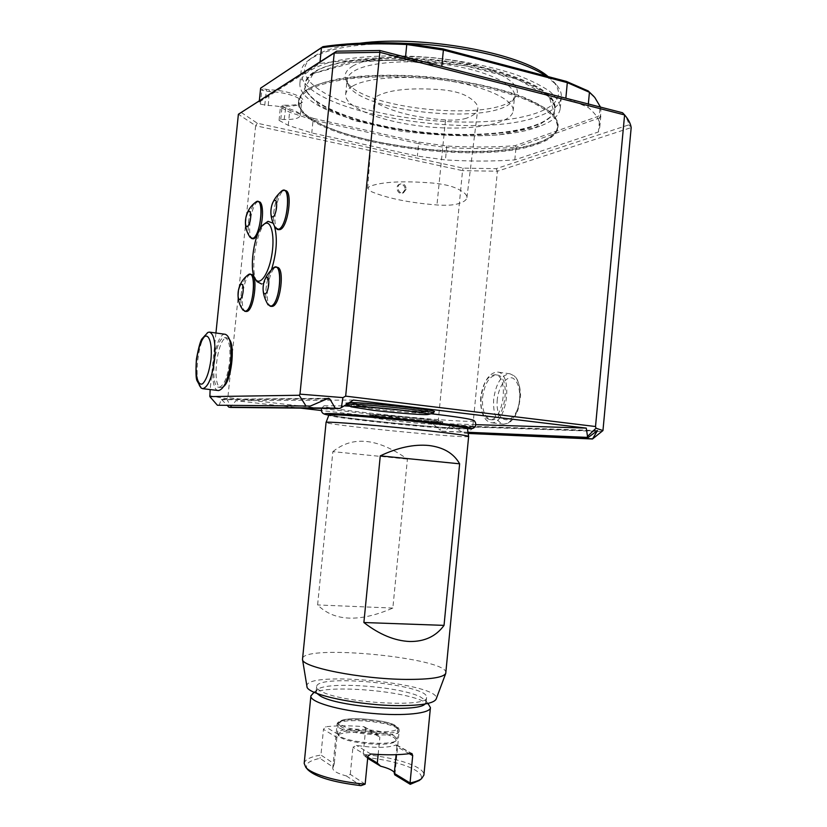 <?xml version="1.0" encoding="UTF-8"?>
<svg xmlns="http://www.w3.org/2000/svg" width="827" height="827" viewBox="0 0 827 827"><rect width="100%" height="100%" fill="white"/><g stroke="black" fill="none" stroke-linecap="round" stroke-linejoin="round"><path stroke-width="0.62" stroke-dasharray="4.13 3.1" d="M406.14 189.218L403.442 192.836C398.562 194.645 395.585 185.393 400.588 183.945C404.021 183.563 405.861 185.32 406.14 189.218M405.147 189.559L402.439 193.167C397.549 194.986 394.686 185.713 399.503 184.328L401.384 184.235C403.865 185.01 405.116 186.788 405.147 189.559M456.38 204.207C462.903 202.584 466.418 200.403 466.914 197.663C467.152 194.469 463.068 191.109 454.674 187.595C449.361 185.506 442.166 184.007 433.11 183.098C402.697 180.648 381.474 181.785 369.452 186.499L367.674 188.287L371.561 191.73C387.522 198.346 409.324 202.76 436.956 204.972C445.246 205.53 451.718 205.272 456.38 204.207M466.635 118.168C461.507 119.853 454.468 120.442 445.505 119.925C417.025 117.837 394.655 112.524 378.373 104.016C375.582 102.403 374.197 100.811 374.249 99.209L376.233 96.552C388.742 89.667 410.74 87.414 442.218 89.781C452.038 90.774 459.812 92.676 465.529 95.508C474.191 100.139 478.275 104.595 477.799 108.895C477.241 112.596 473.52 115.687 466.635 118.168M352.85 85.977C368.015 77.211 410.047 74.668 448.792 80.881C487.599 87.031 514.549 100.336 513.153 110.932C511.675 124.391 470.315 131.111 427.032 126.769C383.738 122.623 344.466 107.996 345.634 94.505C345.955 91.383 348.353 88.541 352.85 85.977M468.64 436.449C469.953 439.044 324.277 424.758 326.065 422.473M445.867 672.889C448.854 658.013 302.444 643.664 302.486 658.83M332.868 451.645C352.653 435.602 377.494 438.093 407.411 459.099L392.846 608.072C359.332 622.493 334.253 621.449 317.609 604.94L332.868 451.645L407.411 459.099M367.674 758.307L366.516 757.594C400.806 760.881 429.544 772.614 419.279 780.481M366.516 757.594L363.156 754.41C395.172 757.056 425.15 766.856 423.889 775.137M307.675 769.534C304.181 764.551 308.275 760.819 319.956 758.349L333.136 767.115L334.273 763.828L320.928 755.041L319.956 758.349M304.181 763.393C304.863 759.589 310.445 756.798 320.928 755.041L323.471 729.352L336.868 737.488L338.274 734.469C346.751 731.719 359.631 731.626 376.905 734.19L378.27 734.686L379.851 737.126L365.637 729.135L363.156 754.41L367.788 757.222M409.282 753.686L396.888 746.719L396.102 744.951C388.028 747.97 374.827 748.125 356.499 745.406L352.943 747.257L367.87 756.323M396.888 746.719L396.112 754.7M394.386 772.49L394.779 774.858M378.156 754.493L379.851 737.126M365.637 729.135L364.449 726.943L363.404 726.623C348.891 725.496 336.258 725.548 325.476 726.788L323.471 729.352M336.868 737.488L334.273 763.828M365.141 784.151L350.276 774.361L346.43 775.974C337.333 773.493 332.774 770.867 332.754 768.118L333.136 767.115M346.43 775.974L360.965 785.65M350.276 774.361L352.943 747.257M394.138 725.134L396.464 726.819C404.744 734.304 353.915 733.053 342.047 725.331C339.535 723.842 339.008 722.509 340.466 721.33C345.614 716.399 383.852 719.149 394.138 725.134M312.286 693.75C322.427 684.363 400.981 689.966 423.786 701.492L429.471 705.245M316.896 693.398L316.172 691.455L317.403 689.573C326.479 681.076 399.193 686.286 420.085 696.747L425.264 700.149L426.101 702.226L425.016 704.004M320.855 691.124C317.93 689.532 316.524 688.033 316.648 686.637C316.41 673.509 429.358 684.58 426.567 697.419C429.399 708.098 340.021 703.002 320.855 691.124M492.954 69.84C539.307 83.217 559.724 97.266 554.214 111.986C544.941 130.49 485.966 138.45 426.474 132.527C366.961 126.779 310.652 107.52 305.153 87.559C302.744 73.851 321.238 64.382 360.613 59.172C399.09 55.027 452.689 59.306 492.954 69.84M539.576 126.283C475.804 151.951 295.828 121.889 299.922 82.948L303.664 75.216C309.06 70.367 317.485 66.15 328.96 62.542C354.235 55.998 393.114 54.065 433.793 57.787C464.877 61.229 492.272 66.853 515.996 74.668C530.179 80.002 541.468 85.605 549.872 91.466C556.457 97.338 559.91 103.003 560.241 108.471C559.228 115.666 552.343 121.61 539.576 126.283M545.996 76.043L556.23 84.581C560.013 88.934 561.709 93.12 561.316 97.141C560.282 104.564 553.377 110.704 540.6 115.563C476.745 142.203 296.852 111.759 301.059 71.629C301.462 67.607 303.943 63.824 308.502 60.288C325.362 48.276 358.225 42.673 407.101 43.48M548.125 76.601L553.656 81.749C563.414 94.371 558.39 104.564 538.563 112.307C503.881 125.466 434.702 125.053 379.593 112.658C324.411 100.46 288.644 76.136 311.572 58.014C320.721 51.067 336.847 46.136 359.952 43.242M352.56 66.201C369.09 55.947 417.377 53.435 458.799 61.487C500.345 69.437 524.122 85.388 515.666 96.583C499.291 123.388 356.809 109.412 345.955 79.94C343.722 74.875 345.924 70.295 352.56 66.201M537.488 144.084C550.172 139.722 556.995 134.139 557.967 127.348L555.754 119.47C551.402 113.961 543.949 108.461 533.394 102.951C509.908 92.117 472.238 83 431.735 78.772C400.692 76.105 372.822 76.146 348.146 78.906C333.271 81.18 321.165 84.251 311.831 88.096C304.284 92.293 299.839 96.893 298.485 101.897C294.588 138.709 474.098 168.057 537.488 144.084M537.715 142.761C546.75 139.649 552.891 135.845 556.126 131.369C558.794 126.024 557.718 120.287 552.932 114.157C545.882 107.944 535.172 101.897 520.793 96.015C496.903 87.528 465.508 80.819 431.901 77.169C398.221 74.213 366.123 74.709 341.034 78.389C325.786 81.366 314.105 85.222 305.98 89.947C300.098 95.022 297.937 100.439 299.498 106.207C314.022 141.365 478.016 165.1 537.715 142.761M567.436 98.62L588.018 107.324C596.484 114.302 600.402 120.938 599.761 127.213L598.428 131.958L514.808 159.88C493.026 161.43 469.901 161.441 445.433 159.921L417.366 156.076L311.779 132.961L288.251 125.363L279.061 120.391L280.767 119.408L284.168 119.512C293.967 119.667 299.302 118.364 300.17 115.615C301.224 111.49 283.434 105.753 268.258 105.494L260.371 104.161L259.213 102.083L319.863 63.483C344.466 60.051 372.894 59.11 405.158 60.681L439.261 65.746M260.371 104.161L261.787 90.298L260.629 88.148M259.358 100.605L259.213 102.083M263.193 88.82L261.787 90.298L269.664 91.652C284.85 91.859 302.61 97.762 301.545 102.052L300.48 103.706C297.916 105.494 292.923 106.311 285.522 106.166L282.121 106.073L280.405 107.107L283.299 105.163L286.101 105.236C293.926 105.391 299.198 104.522 301.927 102.62C308.688 98.31 288.158 90.04 269.333 89.833L263.193 88.82L262.221 86.98M264.743 105.401L266.428 89.761M280.767 119.408L282.121 106.073L283.299 105.163M279.061 120.391L280.405 107.107L289.584 112.234L313.082 120.039L311.779 132.961M288.251 125.363L289.584 112.234L290.69 110.787L282.028 105.928M593.393 95.932C599.658 103.189 601.363 109.96 598.5 116.235L515.211 145.655C493.729 147.34 470.935 147.454 446.818 145.997L419.103 142.151L313.888 118.53L313.082 120.039L418.586 143.671L417.366 156.076M419.103 142.151L418.586 143.671L446.642 147.547L445.433 159.921M514.808 159.88L516.017 147.227C494.236 148.932 471.111 149.036 446.642 147.547L446.818 145.997M515.211 145.655L516.017 147.227L599.751 117.868L598.428 131.958M588.018 107.324L588.328 103.985M600.505 107.107L601.105 112.927L599.751 117.868L598.5 116.235M405.519 57.084L405.158 60.681M319.863 63.483L320.039 61.808M313.888 118.53L290.69 110.787M267.969 304.677C263.089 298.661 266.976 272.248 273.386 267.948M267.597 304.14C263.379 297.42 266.894 273.499 272.879 268.341M271.359 306.383C262.945 305.742 268.878 265.415 277.138 267.359M275.412 227.911C270.698 221.801 275.153 195.193 281.625 191.058M275.05 227.363C271.008 220.551 275.04 196.454 281.108 191.44M278.709 229.689C270.419 228.852 277.2 188.432 285.336 190.582M242.921 310.011C238.372 304.594 242.053 278.833 247.945 274.967M242.59 309.536C238.631 303.406 241.97 280.033 247.49 275.319M245.96 311.469C238.383 310.962 243.841 272.724 251.263 274.492M250.043 237.266C245.629 231.756 249.806 205.84 255.739 202.119M249.723 236.78C245.908 230.568 249.702 207.05 255.285 202.46M253.01 238.776C245.536 238.104 251.718 199.793 259.027 201.736M259.947 229.286L257.011 235.881M622.576 112.772C626.122 116.927 628.22 120.949 628.882 124.846L496.179 168.667L463.099 168.129L257.352 123.244L241.039 112.317M496.179 168.667L497.389 171.23L462.551 170.641L463.099 168.129M257.352 123.244L255.636 125.714L462.551 170.641L438.145 421.956L227.859 397.601L255.636 125.714L238.383 114.26M261.642 284.043C265.167 282.948 268.475 278.089 271.576 269.457M274.533 226.515L272.817 223.094M266.16 222.453C256.07 229.72 249.63 271.587 256.98 281.604M215.94 333.002L210.141 389.558M223.797 386.405L221.129 387.532C211.123 387.646 217.377 335.845 227.136 337.892L229.575 339.68M209.51 395.709L226.588 398.748L227.859 397.601M226.588 398.748L230.929 406.708L235.902 400.692L300.542 408.125M230.63 407.442L230.929 406.708M219.031 405.53L221.347 399.255L227.415 405.581M219.176 387.274C224.076 385.609 227.57 377.081 229.648 361.678C230.702 347.309 229.11 339.277 224.882 337.581C215.175 335.545 208.911 387.387 218.876 387.263L219.176 387.274M601.942 431.518L473.416 427.042L472.837 426.184L497.389 171.23L631.187 127.606L628.882 124.846M438.145 421.956L439.933 423.362L440.284 430.288L432.428 423.3L321.383 410.523M353.398 400.061L235.902 400.692M218.38 390.53C207.257 390.055 214.41 331.999 225.326 334.304M472.837 426.184L439.933 423.362M480.745 397.198C480.073 410.161 482.947 417.594 489.357 419.506C503.55 422.225 509.504 375.22 495.011 374.745C487.63 375.52 482.875 383.004 480.745 397.198M473.861 420.447C480.208 425.14 316.917 409.127 324.06 405.757L344.146 405.871M349.852 406.212C374.631 407.856 401.705 410.357 431.074 413.717M373.049 414.616C387.201 414.72 445.329 420.881 442.9 421.997C444.006 423.827 368.18 416.405 369.628 414.834L373.049 414.616L369.628 414.854L390.354 418.08C412.962 420.726 443.52 423.042 442.9 422.028C445.329 420.912 387.201 414.74 373.039 414.637M349.376 402.584L345.769 402.997C346.647 403.896 355.207 405.333 371.447 407.287C398.686 410.564 435.002 413.169 434.351 411.712C435.147 414.265 344.115 405.302 345.769 402.966L349.418 402.563M475.794 424.654L432.428 423.3M467.948 432.273L441.639 431.146L440.284 430.288M473.416 427.042L467.803 433.441L464.185 433.131L450.467 425.595L444.874 431.436L441.639 431.146M201.106 388.008C192.774 382.663 198.563 335.514 207.949 332.382M482.565 397.436C484.684 383.252 489.439 375.768 496.841 374.993C511.355 375.479 505.411 422.442 491.186 419.723C484.767 417.811 481.883 410.378 482.565 397.436M328.815 415.206C347.96 419.041 434.506 427.745 462.51 428.675L467.358 428.789M467.968 432.428L444.874 431.436M468.113 433.307L464.185 433.131M481.107 397.446C480.342 412.104 483.599 420.519 490.887 422.69C506.972 425.771 513.701 372.584 497.275 372.036C488.891 372.925 483.506 381.392 481.107 397.446M467.307 427.962L458.696 428.231C428.148 427.28 327.037 416.57 329.032 414.41M493.678 399.048C492.933 413.634 496.252 422.018 503.633 424.189L508.285 423.093C520.049 417.594 524.339 383.842 514.26 375.892L510.011 373.804C501.524 374.662 496.076 383.077 493.678 399.048M392.06 420.654C411.102 422.855 436.883 424.892 437.959 424.241L438.041 424.158C439.788 423.217 389.403 417.904 376.998 417.738L374.042 417.986L392.06 420.654M378.125 415.195L375.179 415.381C373.494 416.684 438.734 423.062 437.349 421.46C439.013 420.478 390.179 415.299 378.125 415.195M397.849 409.716C416.343 411.308 426.277 411.743 427.642 411.019C429.699 409.541 369.814 403.08 355.775 403.297L352.488 403.628C353.687 404.599 363.518 406.109 381.971 408.156M306.951 686.472C302.899 669.88 443.313 683.64 436.118 699.135M392.98 737.043C395.937 738.707 396.598 740.217 394.955 741.581C389.3 747.381 343.505 742.884 339.091 736.102C331.203 728.256 380.172 729.259 392.98 737.043M394.159 735.844L397.156 739.142L396.236 740.547C390.975 745.944 349.397 742.822 339.856 736.278L337.395 733.28C336.899 726.509 382.25 728.639 394.159 735.844M340.817 726.551L338.346 723.656L339.194 722.364C345.283 716.492 392.691 721.144 397.518 728.08L398.097 729.517C399.276 736.133 351.661 733.745 340.817 726.551M392.846 608.072L317.609 604.94M354.359 70.915C369.555 61.736 411.598 58.924 450.322 65.23C489.108 71.473 515.996 85.202 514.559 96.232L512.978 100.305C497.275 126.149 358.246 112.513 347.867 84.116L347.102 79.816C347.433 76.56 349.852 73.593 354.359 70.915M445.505 119.925L436.956 204.972M370.827 754.017L356.499 745.406M396.102 744.951L411.195 753.418M363.404 726.623L376.905 734.19M338.274 734.469L325.476 726.788M337.395 723.904C340.838 717.96 384.39 720.699 396.04 727.512L399.172 730.851C400.196 739.462 334.356 733.001 337.034 724.752L337.395 723.904M537.571 143.185C474.181 167.25 294.681 137.871 298.578 100.956C298.992 96.718 302.134 92.8 307.985 89.223C329.301 75.743 394.861 71.277 456.638 80.839C518.508 90.288 560.355 110.756 558.06 126.397C557.088 133.219 550.255 138.812 537.571 143.185M268.258 105.494L269.333 89.833M284.168 119.512L286.101 105.236M314.312 72.383C338.067 55.161 429.492 53.321 492.758 70.564C539.028 83.909 559.414 97.906 553.925 112.575C544.683 131.017 485.821 138.946 426.422 133.033C367.002 127.296 310.797 108.089 305.318 88.2C303.881 82.452 306.879 77.18 314.312 72.383M313.33 73.479L348.136 62.532L402.894 59.482L464.65 65.602L517.537 79.309L549.2 96.842L554.69 113.93L535.958 127.244L499.043 134.863C467.855 136.858 435.043 135.597 400.609 131.079L354.225 120.546L319.708 105.846L304.243 89.14L313.33 73.479M326.138 398.965L222.184 399.761M326.748 398.686L220.923 399.544M596.825 430.919L449.599 425.864M596.639 431.063L451.924 426.07M390.602 419.279C411.805 421.749 440.522 423.993 441.814 423.248C447.593 422.08 364.996 414.007 370.455 416.27L390.602 419.279M347.071 404.879L371.726 408.724C396.34 411.66 429.203 414.162 432.707 413.304M467.348 428.737L458.727 428.996C428.055 428.004 326.489 417.253 328.836 415.154M497.296 399.265C494.422 426.132 516.978 427.073 519.707 399.152C520.09 388.442 517.795 381.423 512.843 378.104C506.196 375.872 498.795 386.137 497.296 399.265M400.588 183.945L399.503 184.328M403.442 192.836L402.439 193.167M367.674 188.287L374.249 99.209M466.914 197.663L477.799 108.895M396.567 744.931L411.918 753.531M364.428 726.933L378.27 734.686M394.955 774.217L399.172 730.851C399.379 728.721 397.994 726.892 395.027 725.362C388.245 720.637 353.863 716.596 343.04 719.935C338.956 721.092 336.961 722.705 337.034 724.752L332.754 768.118M317.403 689.573L314.126 692.24M425.264 700.149L427.952 703.405M316.648 686.637L316.172 691.455M426.567 697.419L426.101 702.226M560.241 108.471L561.316 97.141M299.922 82.948L301.059 71.629M311.572 58.014L308.502 60.288M553.656 81.749L556.23 84.581M557.967 127.348L556.126 131.369M298.485 101.897L299.498 106.207M300.17 115.615L301.545 102.052M599.761 127.213L601.105 112.927M305.153 87.559L305.039 84.84C305.328 80.891 308.295 77.076 313.94 73.396L358.463 61.219L408.931 59.74L429.844 61.105C458.747 63.927 484.591 68.858 507.364 75.888C529.032 83.155 543.515 90.836 550.813 98.961C555.889 105.763 554.896 111.149 553.925 112.575L554.214 111.986M300.48 103.706L301.927 102.62M593.765 96.335L594.716 97.369M218.876 387.263L221.129 387.532M224.882 337.581L227.136 337.892M328.267 398.314L221.347 399.255M496.841 374.993L495.011 374.745M491.186 419.723L489.357 419.506M321.6 408.331L324.06 405.757M369.628 414.834L370.455 416.27L374.042 417.986M442.9 421.997L441.814 423.248L437.959 424.241M345.769 402.966L346.379 404.465M597.476 430.578L450.467 425.595M510.011 373.804L497.275 372.036M503.633 424.189L490.887 422.69M508.285 423.093L515.376 415.567L516.906 412.549C517.95 411.112 519.17 405.437 520.555 395.513C520.297 386.467 518.198 379.924 514.26 375.892M375.179 415.381L373.969 417.893M437.349 421.46L438.041 424.158M352.488 403.628L351.03 406.667M427.642 411.019L428.479 414.286M394.955 741.581L396.236 740.547M339.091 736.102L338.026 734.841M338.346 723.656L337.395 733.28M398.097 729.517L397.156 739.142M340.466 721.33L339.194 722.364M396.464 726.819L397.518 728.08M513.153 110.932L514.559 96.232M345.634 94.505L347.102 79.816M512.978 100.305L515.666 96.583M347.867 84.116L345.955 79.94"/><path stroke-width="1.24" d="M459.636 463.813L444.037 625.377C436.098 636.283 424.696 641.659 409.81 641.504C394.727 640.873 379.417 634.547 363.88 622.524L380.275 455.863C397.746 447.541 413.945 444.078 428.872 445.495C443.53 447.293 453.775 453.392 459.636 463.813L380.275 455.863M430.288 430.991C455.026 433.813 467.813 435.622 468.64 436.439L445.743 673.405C443.458 677.52 430.247 679.515 406.119 679.412C360.923 679.122 301.348 667.172 302.506 659.367L326.065 422.463C323.688 420.912 384.689 425.833 430.288 430.991M419.279 780.481L410.264 784.327L394.779 774.858L394.293 773.369L410.047 782.962L410.264 784.327M427.952 703.405L430.422 707.602L423.889 775.137L421.563 778.672C419.248 780.419 415.412 781.856 410.047 782.962L412.704 755.62L409.282 753.686M412.704 755.62L411.939 753.542L411.195 753.418C400.361 755.01 386.902 755.216 370.827 754.017L367.87 756.323L365.141 784.151L360.965 785.65C333.281 782.29 315.594 777.008 307.902 769.813L307.675 769.534M365.141 784.151C337.323 781.815 311.469 774.289 305.783 767.322L304.181 763.393L310.9 695.879L314.126 692.24M396.112 754.7L394.293 773.369M367.788 757.222L377.319 763.032L380.585 766.184C387.894 768.056 392.494 770.164 394.386 772.49M380.585 766.184L367.674 758.307M377.319 763.032L378.156 754.493M430.422 707.602C430.671 713.401 403.865 716.347 372.078 713.381C338.419 710.496 309.308 701.844 310.9 695.879M425.016 704.004C418.017 712.967 337.571 706.94 320.369 696.024L316.896 693.398M407.101 43.48C462.427 45.009 521.682 59.43 545.996 76.043M359.952 43.242C422.566 34.806 521.599 53.114 548.125 76.601M439.261 65.746L567.436 98.62M320.039 61.808L321.455 47.77L260.629 88.148L259.358 100.605M588.328 103.985L589.434 92.293L594.716 97.369L600.505 107.107M260.629 88.148L322.923 46.663C347.185 43.066 375.179 41.991 406.894 43.449L442.993 48.896L566.402 81.418L588.224 90.96L589.434 92.293L567.312 82.648L565.864 97.958M566.402 81.418L567.312 82.648L443.386 50.033L441.814 66.119M442.993 48.896L443.386 50.033L406.76 44.513L405.519 57.084M322.923 46.663L321.455 47.77C346.058 44.1 374.497 43.014 406.76 44.513L406.894 43.449M588.224 90.96L593.765 96.335M265.105 293.802C261.508 294.691 263.182 278.234 266.78 277.355C270.419 276.301 268.723 293.078 265.105 293.802M268.062 304.812C259.967 291.011 261.745 278.73 273.386 267.948C283.485 259.233 280.405 304.936 270.77 306.104L267.969 304.677M272.879 268.341L275.68 267.111C283.744 267.09 278.885 305.628 270.77 306.155L267.597 304.14M275.805 267.131L277.138 267.359C285.222 267.338 280.363 305.856 272.228 306.372L271.359 306.383M272.92 216.819C269.271 218.287 270.946 201.881 274.585 200.434C278.285 198.8 276.59 215.516 272.92 216.819M275.494 228.045C267.7 213.945 269.736 201.623 281.625 191.058C291.486 182.808 288.003 226.784 278.565 229.265L275.412 227.911M281.108 191.44L283.878 190.303C291.611 190.437 286.524 227.601 278.554 229.317L277.386 229.451L275.05 227.363M284.002 190.324L285.336 190.582C293.078 190.727 287.992 227.87 280.002 229.586L278.709 229.689M239.882 299.56C238.341 299.405 237.773 296.924 238.166 292.107L238.341 290.825C240.057 283.888 241.66 282.389 243.169 286.338C243.52 292.82 242.425 297.234 239.882 299.56M238.341 290.825C239.52 284.312 242.725 279.019 247.945 274.967C256.98 267.183 253.879 310.218 245.299 311.2L242.921 310.011M247.49 275.319L249.868 274.264C257.145 274.171 252.607 310.818 245.299 311.252L242.59 309.536M249.981 274.285L251.263 274.492C258.562 274.399 254.013 311.035 246.684 311.459L245.96 311.469M247.325 226.619C245.784 226.732 245.195 224.427 245.557 219.713L245.95 217.274C247.811 210.761 249.392 209.5 250.705 213.49C250.932 219.744 249.806 224.127 247.325 226.619M245.95 217.274C247.345 210.988 250.612 205.933 255.739 202.119C264.578 194.717 261.146 236.233 252.721 238.393L250.043 237.266M255.285 202.46L257.642 201.478C264.64 201.519 259.905 236.935 252.721 238.445L251.728 238.548L249.723 236.78M257.011 235.881L254.106 238.683L253.01 238.776M257.745 201.499L259.027 201.736C263.213 201.86 263.792 217.946 259.947 229.286M210.141 389.558L209.851 396.619L299.209 395.254L299.974 394.138L334.232 53.031L238.383 114.26L336.651 51.181L379.81 50.488L622.576 112.772L624.602 114.932L379.831 52.318L345.665 396.143L342.936 397.611L341.365 407.618L339.463 408.507L335.204 408.135L329.818 398.934L328.391 398.304L310.332 406.057L217.398 405.24L310.332 406.057M271.576 269.457C276.673 252.731 277.655 238.414 274.533 226.515M272.817 223.094L268.02 221.326L263.906 224.251M256.98 281.604L261.642 284.043M238.383 114.26L215.94 333.002M229.575 339.68C235.364 346.968 231.157 380.844 223.797 386.405M265.405 223.383L263.71 224.406C254.354 231.115 248.441 270.295 255.378 279.144C259.833 286.204 268.33 274.564 271.618 256.081C275.05 237.659 271.68 220.706 265.405 223.383M299.974 394.138L342.936 397.611M336.651 51.181L334.232 53.031L379.831 52.318L379.81 50.488M227.415 405.581L228.821 407.153L230.63 407.442L339.463 408.507M209.851 396.619L217.398 405.24M305.783 405.685L299.209 395.254M345.665 396.143L595.512 426.525L624.602 114.932C628.386 119.305 630.577 123.523 631.187 127.606L602.955 430.567L592.504 438.992L468.144 433.451M341.365 407.618L353.398 400.061L586.26 428.107L475.794 424.654M595.512 426.525L596.019 428.21L587.521 436.418L586.26 428.107M321.383 410.523L300.542 408.125M335.204 408.135L228.821 407.153M209.613 332.123L225.326 334.304C230.102 336.217 231.901 345.304 230.723 361.585C228.242 379.541 224.179 389.207 218.524 390.551L218.38 390.53M596.019 428.21L602.955 430.567M344.146 405.871L349.852 406.212M431.074 413.717C457.331 416.849 471.597 419.093 473.861 420.447C477.065 422.886 476.207 428.789 470.79 428.686C476.848 428.148 455.243 424.768 419.765 420.933C384.379 417.097 343.97 413.8 330.407 413.572C324.949 413.479 323.305 413.769 325.466 414.441L328.815 415.206M349.418 402.563L349.563 402.563C366.041 402.273 437.473 409.996 434.351 411.681L434.351 411.691C437.473 410.016 366.03 402.304 349.563 402.584L349.376 402.584M587.521 436.418L587.046 437.369L467.948 432.273M587.046 437.369L588.007 437.597L597.497 430.578L592.504 438.992M201.23 388.111L197.002 380.689C195.885 378.57 195.689 371.395 196.412 359.176C198.594 347.423 200.465 340.61 202.046 338.739L207.949 332.382L209.469 332.103C214.09 333.994 215.795 343.133 214.586 359.497C212.105 377.567 208.125 387.294 202.646 388.68L201.106 388.008M467.358 428.789L470.79 428.686M588.007 437.597L467.968 432.428M592.07 438.796L468.113 433.307M467.348 428.737C466.511 427.776 454.085 425.895 430.071 423.083C385.868 417.924 326.655 413.376 328.836 415.154L329.032 414.41C324.432 411.009 472.475 425.533 467.307 427.962L468.64 436.439M373.422 410.337C396.185 413.045 426.587 415.34 428.324 414.42L428.479 414.286C430.65 412.859 368.842 406.233 354.401 406.367L351.155 406.832L373.422 410.337M381.971 408.156L397.849 409.716M445.743 673.405L436.118 699.135C433.855 703.332 421.863 705.493 400.144 705.638C359.549 705.824 306.155 694.463 306.951 686.472L302.506 659.367M444.037 625.377L363.88 622.524M329.818 398.934L326.138 398.965M597.414 431.094L596.639 431.063M210.988 359.332C209.324 371.426 206.585 379.531 202.77 383.645C198.035 386.623 195.058 375.52 196.423 360.83C197.994 349.18 200.641 341.158 204.383 336.754C209.107 333.198 212.384 344.022 210.988 359.332M432.707 413.304L432.976 413.231C441.07 411.474 339.246 401.446 346.823 404.754L347.071 404.879M418.989 780.698L421.563 778.672M307.902 769.813L305.783 767.322M270.036 306.186L271.483 306.403M277.386 229.451L278.833 229.71M238.166 292.107C237.514 298.702 239.127 304.708 243.004 310.125M244.668 311.272L246.064 311.479M245.557 219.713C244.947 226.133 246.467 232.025 250.126 237.37M251.728 238.548L253.114 238.796M255.378 279.144L257.114 281.811M202.646 388.68L218.524 390.551M325.466 414.441C322.23 413.676 320.938 411.639 321.6 408.331M434.351 411.681L432.976 413.231L428.324 414.42M351.155 406.832L346.379 404.465M328.836 415.154L326.065 422.463"/></g></svg>

